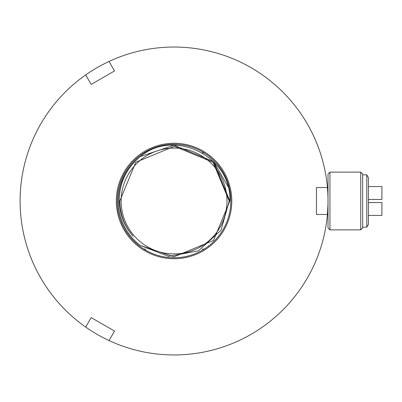 <?xml version="1.0" encoding="UTF-8"?>
<svg xmlns="http://www.w3.org/2000/svg" width="402" height="402" viewBox="0 0 402 402"><rect width="100%" height="100%" fill="white"/><g stroke="black" fill="none" stroke-linecap="round" stroke-linejoin="round"><path stroke-width="0.6" d="M327.499 213.613L327.424 214.472A153.956 153.956 0 0 1 85.706 327.082A153.956 153.956 0 0 1 109.042 61.446A153.956 153.956 0 0 1 328.017 201L327.997 203.507M360.73 229.869L360.73 172.131L362.654 174.056L362.654 227.944L360.73 229.869L329.941 229.869L328.017 227.944L328.017 201A153.956 153.956 0 0 1 327.424 214.472L327.967 204.829M329.941 229.869L329.941 172.131L328.017 174.056L327.997 203.407M327.424 214.472L316.469 214.472L316.469 187.528L327.424 187.528L327.474 188.091M327.901 195.03L327.921 195.618M327.992 198.266L327.972 197.367M327.69 191.035L327.625 190.061M226.979 201A52.923 52.923 0 0 1 174.056 253.923A52.923 52.923 0 0 1 121.133 201A52.923 52.923 0 0 1 174.056 148.077A52.923 52.923 0 0 1 226.979 201M119.811 201C120.002 214.256 124.414 225.984 133.047 236.19C124.243 226.11 119.64 214.382 119.243 201C119.319 182.94 126.328 168.136 140.268 156.579C174.458 127.886 232.014 156.76 229.869 201L213.522 240.461L174.056 256.808L140.268 245.421A55.808 55.808 0 0 1 140.268 156.579L174.056 145.192L213.522 161.539L229.869 201L213.522 240.461L174.056 256.808L140.268 245.421L168.609 256.381L198.472 250.823L221.005 230.271L229.22 201L213.04 162.292L174.393 146.293L135.75 162.267L119.811 201M231.793 201A57.732 57.732 0 0 1 174.056 258.732A57.732 57.732 0 0 1 116.324 201A57.732 57.732 0 0 1 174.056 143.268A57.732 57.732 0 0 1 231.793 201M204.196 249.109A56.772 56.772 0 0 1 143.921 249.109A56.772 56.772 0 0 1 143.921 152.891A56.772 56.772 0 0 1 230.828 201A56.772 56.772 0 0 1 204.196 249.109L202.342 249.109L204.196 249.109M204.196 152.891L202.342 152.891L204.196 152.891M227.934 186.433L213.522 161.539L174.056 145.192L140.268 156.579L174.056 145.192L213.522 161.539L229.869 201L213.522 161.539L174.056 145.192L140.268 156.579L174.056 145.192L213.522 161.539L229.869 201L213.522 161.539L174.056 145.192L140.268 156.579L174.056 145.192L213.522 161.539L229.869 201L213.522 161.539L174.056 145.192L140.268 156.579L174.056 145.192L213.522 161.539L229.869 201L213.522 161.539L174.056 145.192L140.268 156.579L174.056 145.192L213.522 161.539L229.869 201L213.522 161.539L174.056 145.192L140.268 156.579L174.056 145.192L213.522 161.539L229.869 201L213.522 161.539L174.056 145.192L140.268 156.579L174.056 145.192L213.522 161.539L229.869 201L213.522 161.539L174.056 145.192L140.268 156.579L174.056 145.192L213.522 161.539L229.869 201L213.522 161.539L174.056 145.192L140.268 156.579L174.056 145.192L213.522 161.539L229.869 201L213.522 161.539L174.056 145.192L140.268 156.579L174.056 145.192L213.522 161.539L229.869 201L213.522 161.539L174.056 145.192L140.268 156.579L174.056 145.192L213.522 161.539L229.869 201L213.522 161.539L174.056 145.192L140.268 156.579L174.056 145.192L213.522 161.539L229.869 201L213.522 161.539L174.056 145.192L140.268 156.579L174.056 145.192L213.522 161.539L229.869 201L213.522 161.539L174.056 145.192L140.268 156.579L174.056 145.192L213.522 161.539L229.869 201L213.522 161.539L174.056 145.192L140.268 156.579L174.056 145.192L213.522 161.539L229.869 201L213.522 161.539L174.056 145.192L140.268 156.579L174.056 145.192L213.522 161.539L229.869 201L213.522 161.539L174.056 145.192L140.268 156.579L174.056 145.192L213.522 161.539L229.869 201L213.522 240.461L174.056 256.808L140.268 245.421L174.056 256.808L213.522 240.461L229.869 201L213.522 240.461L174.056 256.808L140.268 245.421L174.056 256.808L213.522 240.461L229.869 201L213.522 240.461L174.056 256.808L140.268 245.421L174.056 256.808L213.522 240.461L229.869 201L213.522 240.461L174.056 256.808L140.268 245.421L174.056 256.808L213.522 240.461L229.869 201L213.522 240.461L174.056 256.808L140.268 245.421L174.056 256.808L213.522 240.461L229.869 201L213.522 240.461L174.056 256.808L140.268 245.421L174.056 256.808L213.522 240.461L229.869 201L213.522 240.461L174.056 256.808L140.268 245.421L174.056 256.808L213.522 240.461L229.869 201L213.522 240.461L174.056 256.808L140.268 245.421L174.056 256.808L213.522 240.461L229.869 201L213.522 240.461L174.056 256.808L140.268 245.421L174.056 256.808L213.522 240.461L229.869 201L213.522 240.461L174.056 256.808L140.268 245.421L174.056 256.808L213.522 240.461L229.869 201L213.522 240.461L174.056 256.808L140.268 245.421L174.056 256.808L213.522 240.461L229.869 201L213.522 240.461L174.056 256.808L140.268 245.421L174.056 256.808L213.522 240.461L229.869 201L213.522 240.461L174.056 256.808L140.268 245.421L174.056 256.808L213.522 240.461L229.869 201L213.522 240.461L174.056 256.808L140.268 245.421L174.056 256.808L213.522 240.461L229.869 201L213.522 240.461L174.056 256.808L140.268 245.421L174.056 256.808L213.522 240.461L229.869 201L213.522 240.461L174.056 256.808L140.268 245.421L174.056 256.808L213.522 240.461L229.869 201L213.522 240.461L174.056 256.808L140.268 245.421M145.775 152.891L143.921 152.891L145.775 152.891M143.921 249.109L145.775 249.109L143.921 249.109M109.042 340.554L114.52 331.067L91.184 317.595L85.706 327.082M85.706 74.918L91.184 84.405L114.52 70.933L109.042 61.446M368.428 177.659L368.428 224.341L366.795 227.175L366.795 174.825L368.428 177.659M362.654 227.175L366.795 227.175M362.654 174.825L366.795 174.825M368.428 215.432L381.9 215.432L381.9 202.538L368.428 202.538M368.428 186.568L381.9 186.568L381.9 199.462L368.428 199.462M360.73 172.131L329.941 172.131"/></g></svg>

